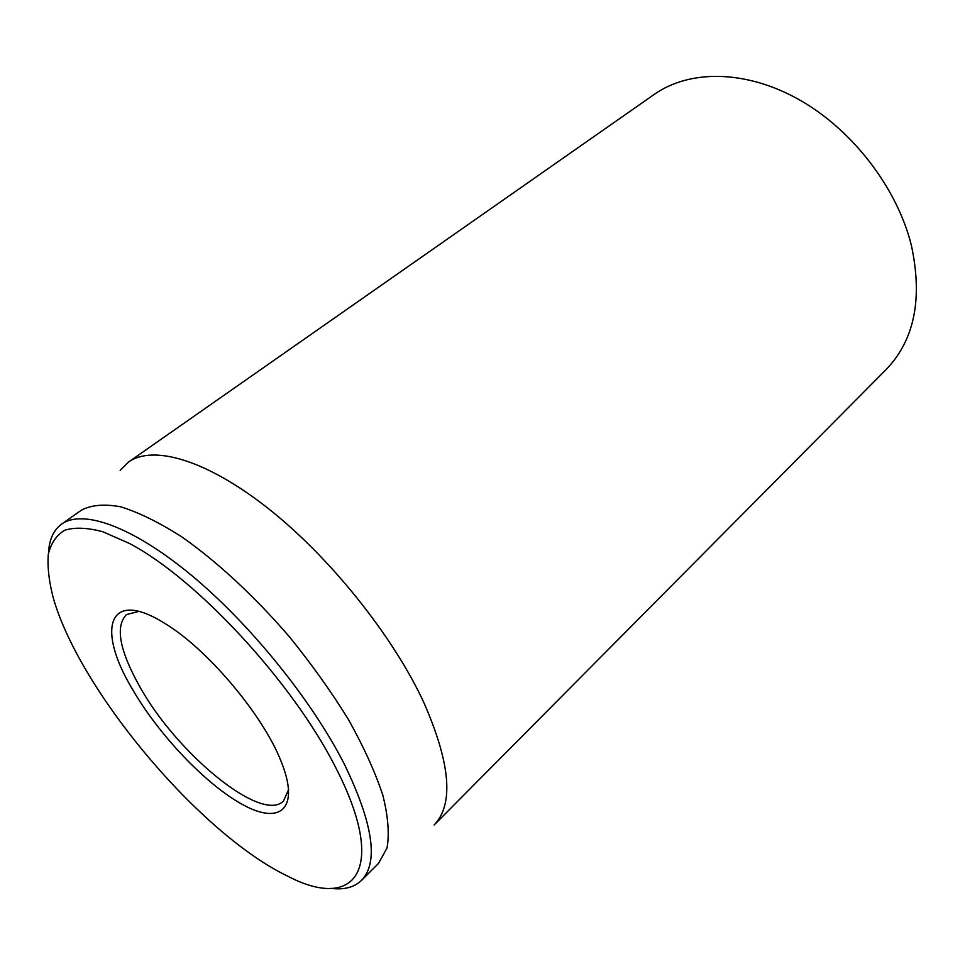 <?xml version="1.0" encoding="UTF-8"?>
<svg xmlns="http://www.w3.org/2000/svg" width="965" height="965" viewBox="0 0 965 965"><rect width="100%" height="100%" fill="white"/><g stroke="black" fill="none" stroke-linecap="round" stroke-linejoin="round"><path stroke-width="1.45" d="M288.668 789.454L283.445 801.095C261.262 823.531 175.811 752.579 139.189 685.633C119.419 650 115.173 626.321 126.427 614.584L138.779 611.412M131.747 688.057C158.296 734.522 206.365 785.172 243.47 805.039C280.67 825.304 300.332 808.332 280.911 760.89C262.963 715.101 207.668 649.421 165.618 623.933C108.707 587.564 95.909 627.913 131.747 688.057M335.567 767.308C388.919 870.587 354.565 911.406 287.413 876.027C200.213 834.11 79.697 690.964 53.268 597.89C48.974 581.364 47.321 566.877 48.286 554.429C50.855 543.392 56.32 535.334 64.667 530.255C74.691 527.095 87.441 527.614 102.905 531.787L129.262 543.379C196.293 578.373 292.528 682.062 335.567 767.308M330.802 888.355C344.01 890.032 354.239 887.378 361.501 880.406C378.799 862.445 373.129 823.808 344.505 764.485C312.153 700.626 250.104 623.836 191.058 574.971C131.903 526.034 82.495 509.013 61.579 524.14C53.473 530.111 49.118 539.737 48.515 553.042M361.501 880.406L378.545 863.398L387.037 847.946C389.51 833.941 388.111 816.366 382.84 795.22C375.252 772.277 363.865 747.187 348.691 719.95C331.538 692.062 311.767 664.33 289.379 636.743C254.603 596.382 216.992 561.57 181.915 536.938C159.261 522.487 138.888 512.451 120.782 506.83C104.389 503.79 91.205 504.924 81.241 510.256L61.579 524.14M423.454 701.676C450.522 763.146 454.081 804.255 434.129 825.003L886.075 369.595C914.53 340.09 922.926 298.535 911.262 244.905C896.931 187.596 852.204 129.503 798.948 99.564C745.619 69.625 689.505 69.576 654.342 94.329L128.55 462.03C152.977 444.6 206.353 459.666 268.065 508.338C329.668 556.914 392.453 635.235 423.454 701.676M120.155 470.329L128.55 462.03"/></g></svg>
